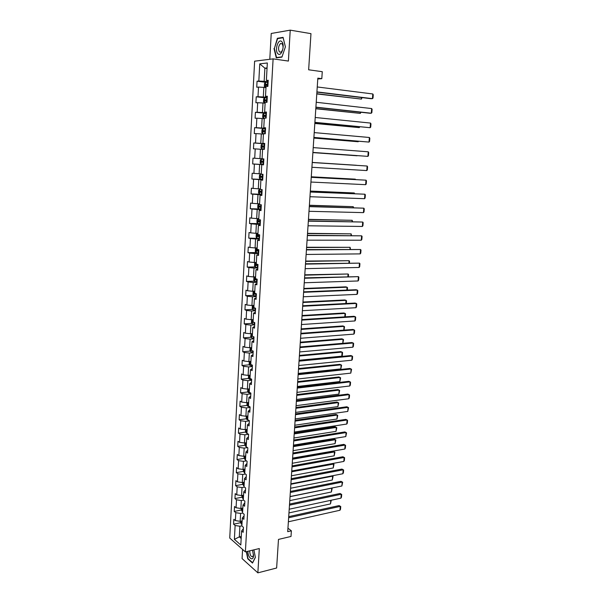 <?xml version="1.0" encoding="UTF-8"?>
<svg xmlns="http://www.w3.org/2000/svg" width="603" height="603" viewBox="0 0 603 603"><rect width="100%" height="100%" fill="white"/><g stroke="black" fill="none" stroke-linecap="round" stroke-linejoin="round"><path stroke-width="0.9" d="M242.587 549.416L242.074 558.582L257.865 572.85L276.634 568.003L278.473 539.414L291 536.459L291.377 530.828L287.948 528.19M254.617 61.182L229.735 538.057L245.383 551.888L273.106 58.868L254.617 61.182M273.106 58.868L288.392 61.069L290.231 30.15L271.229 33.474L269.797 59.282M290.231 30.15L310.967 33.647L308.646 69.797L322.273 71.689L321.806 78.669L317.834 78.141L287.714 531.673L291.377 530.828M243.363 528.748L241.584 530.972L243.167 532.313L243.439 527.324L241.856 525.997L242.3 518.015L243.883 519.311L244.162 514.291L242.572 513.01L243.017 504.967L244.607 506.226L244.893 501.176L243.295 499.932L243.74 491.837L245.338 493.058L245.625 487.97L244.019 486.772L244.464 478.624L246.077 479.807L246.356 474.689L244.743 473.521L245.195 465.328L246.815 466.466L247.102 461.318L245.481 460.187L245.934 451.941L247.554 453.041L247.848 447.856L246.22 446.77L246.672 438.471L248.308 439.527L248.594 434.303L246.959 433.263L247.418 424.911L249.062 425.922L249.348 420.668L247.705 419.673L248.172 411.261L249.815 412.233L250.109 406.942L248.459 405.985L248.926 397.52L250.584 398.447L250.878 393.126L249.22 392.214L249.687 383.689L251.353 384.578L251.647 379.212L249.981 378.345L250.456 369.767L252.129 370.611L252.423 365.214L250.75 364.385L251.225 355.755L252.906 356.546L253.207 351.119L251.526 350.335L252.001 341.645L253.69 342.398L253.991 336.926L252.303 336.195L252.785 327.444L254.481 328.145L254.783 322.643L253.087 321.957L253.569 313.145L255.273 313.801L255.582 308.261L253.871 307.62L254.36 298.749L256.071 299.359L256.381 293.782L254.67 293.186L255.159 284.262L256.878 284.82L257.195 279.204L255.468 278.661L255.958 269.669L257.692 270.182L258.001 264.529L256.267 264.031L256.765 254.979L258.506 255.446L258.823 249.748L257.082 249.303L257.579 240.19L259.328 240.605L259.652 234.869L257.896 234.477L258.401 225.303L260.157 225.665L260.481 219.891L258.717 219.545L259.23 210.311L260.993 210.62L261.318 204.801L259.546 204.515L260.059 195.214L261.83 195.47L262.154 189.613L260.375 189.38L260.895 180.011L262.674 180.214L263.006 174.32L261.22 174.139L261.732 164.702L263.526 164.853L263.858 158.921L262.064 158.793L262.584 149.288L264.385 149.386L264.717 143.408L262.908 143.333L263.436 133.768L265.252 133.806L265.584 127.791L263.767 127.768L264.295 118.143L266.119 118.12L266.458 112.06L264.627 112.098L265.162 102.397L266.993 102.322L267.333 96.216L265.493 96.314L266.036 86.546L267.875 86.417L268.214 80.267L266.375 80.418L267.333 62.968L259.75 63.865L264.883 68.162L264.167 81.315L268.131 81.804M241.584 530.972L240.816 545.006L234.379 539.361L235.125 525.499L233.595 524.203L240.552 522.703M259.75 63.865L258.83 81.051L257.051 81.201L256.735 87.216L258.506 87.088L257.994 96.714L256.23 96.804L255.913 102.774L257.677 102.706L257.164 112.256L255.408 112.294L255.092 118.226L256.848 118.211L256.343 127.7L254.594 127.685L254.278 133.572L256.026 133.61L255.521 143.032L253.78 142.964L253.471 148.813L255.212 148.903L254.715 158.265L252.981 158.137L252.672 163.948L254.398 164.091L253.908 173.393L252.182 173.212L251.873 178.985L253.599 179.181L253.102 188.415L251.391 188.181L251.082 193.917L252.8 194.166L252.31 203.332L250.599 203.053L250.298 208.744L252.001 209.045L251.519 218.15L249.815 217.826L249.521 223.479L251.217 223.826L250.735 232.871L249.039 232.494L248.745 238.11L250.433 238.509L249.951 247.494L248.27 247.064L247.976 252.642L249.65 253.087L249.175 262.019L247.501 261.536L247.207 267.084L248.881 267.574L248.406 276.445L246.74 275.918L246.454 281.42L248.112 281.963L247.645 290.774L245.986 290.201L245.7 295.674L247.351 296.261L246.883 305.005L245.233 304.387L244.946 309.821L246.589 310.455L246.13 319.145L244.486 318.482L244.2 323.879L245.843 324.565L245.383 333.195L243.748 332.487L243.461 337.853L245.089 338.577L244.637 347.155L243.009 346.401L242.73 351.722L244.351 352.499L243.898 361.016L242.278 360.217L241.999 365.508L243.612 366.322L243.16 374.787L241.554 373.95L241.275 379.212L242.881 380.063L242.429 388.475L240.831 387.593L240.552 392.817L242.15 393.714L241.705 402.073L240.115 401.146L239.836 406.339L241.426 407.274L240.981 415.58L239.399 414.615L239.127 419.771L240.71 420.751L240.265 428.997L238.69 427.994L238.419 433.12L239.994 434.137L239.557 442.338L237.989 441.29L237.718 446.378L239.285 447.441L238.848 455.582L237.288 454.496L237.017 459.554L238.577 460.662L238.147 468.75L236.587 467.627L236.323 472.646L237.876 473.792L237.454 481.835L235.901 480.666L235.637 485.664L237.183 486.84L236.76 494.829L235.215 493.623L234.951 498.591L236.489 499.812L236.067 507.749L234.529 506.505L234.273 511.434L235.803 512.693L235.381 520.585L233.851 519.304L233.595 524.203M242.3 518.015L244.079 515.859M242.142 520.902L240.167 521.331L240.597 513.432L242.587 513.017M235.381 520.585L240.167 521.331M235.803 512.693L240.597 513.432M243.017 504.967L244.795 502.887M242.843 508.073L240.868 508.48L241.306 500.535L243.506 500.091M236.067 507.749L240.868 508.48M236.489 499.812L241.306 500.535M243.74 491.837L245.519 489.84M243.559 495.161L241.577 495.553L242.007 487.556L244.449 487.088M236.76 494.829L241.577 495.553M237.183 486.84L242.007 487.556M244.464 478.624L246.243 476.702M244.268 482.166L242.285 482.536L242.723 474.493L245.413 474.003M237.454 481.835L242.285 482.536M237.876 473.792L242.723 474.493M245.195 465.328L246.981 463.481M244.991 469.096L243.001 469.443L243.439 461.34L246.416 460.843M238.147 468.75L243.001 469.443M238.577 460.662L243.439 461.34M245.934 451.941L247.72 450.17M245.715 455.936L243.718 456.267L244.162 448.112L247.449 447.592M238.848 455.582L243.718 456.267M239.285 447.441L244.162 448.112M246.672 438.471L248.459 436.783M246.439 442.692L244.441 443.001L244.886 434.801L248.519 434.258M239.557 442.338L244.441 443.001M239.994 434.137L244.886 434.801M247.418 424.911L249.205 423.298M247.177 429.359L245.165 429.653L245.617 421.391L249.341 420.879M240.265 428.997L245.165 429.653M240.71 420.751L245.617 421.391M248.172 411.261L249.959 409.731M247.916 415.949L245.903 416.221L246.356 407.907L250.087 407.424M240.981 415.58L245.903 416.221M241.426 407.274L246.356 407.907M248.926 397.52L250.712 396.081M248.655 402.442L246.635 402.698L247.094 394.332L250.833 393.887M241.705 402.073L246.635 402.698M242.15 393.714L247.094 394.332M249.687 383.689L251.474 382.332M249.401 388.852L247.381 389.086L247.841 380.666L251.594 380.259M242.429 388.475L247.381 389.086M242.881 380.063L247.841 380.666M250.456 369.767L252.242 368.493M250.155 375.179L248.127 375.383L248.587 366.91L252.348 366.549M243.16 374.787L248.127 375.383M243.612 366.322L248.587 366.91M251.225 355.755L253.011 354.572M250.916 361.408L248.881 361.596L249.341 353.064L253.117 352.74M243.898 361.016L248.881 361.596M244.351 352.499L249.341 353.064M252.001 341.645L253.795 340.552M251.677 347.547L249.634 347.72L250.102 339.135L253.886 338.848M244.637 347.155L249.634 347.72M245.089 338.577L250.102 339.135M252.785 327.444L254.572 326.434M252.446 333.602L250.396 333.745L250.871 325.1L254.662 324.859M245.383 333.195L250.396 333.745M245.843 324.565L250.871 325.1M253.569 313.145L255.363 312.226M253.215 319.56L251.165 319.68L251.639 310.982L255.438 310.779M246.13 319.145L251.165 319.68M246.589 310.455L251.639 310.982M254.36 298.749L256.154 297.927M253.991 305.427L251.933 305.525L252.416 296.766L256.23 296.601M246.883 305.005L251.933 305.525M247.351 296.261L252.416 296.766M255.159 284.262L256.953 283.531M254.775 291.196L252.717 291.279L253.192 282.46L257.021 282.34M247.645 290.774L252.717 291.279M248.112 281.963L253.192 282.46M255.958 269.669L257.752 269.036M255.566 276.875L253.494 276.928L253.984 268.056L257.813 267.973M248.406 276.445L253.494 276.928M248.881 267.574L253.984 268.056M256.765 254.979L258.566 254.443M256.358 262.456L254.285 262.486L254.768 253.554L258.612 253.516M249.175 262.019L254.285 262.486M249.65 253.087L254.768 253.554M257.579 240.19L259.38 239.745M257.157 247.939L255.077 247.946L255.566 238.954L259.418 238.961M249.951 247.494L255.077 247.946M250.433 238.509L255.566 238.954M258.401 225.303L260.195 224.957M257.963 233.323L255.876 233.308L256.365 224.256L260.232 224.301M250.735 232.871L255.876 233.308M251.217 223.826L256.365 224.256M259.23 210.311L261.024 210.063M258.77 218.61L256.682 218.572L257.18 209.452L261.054 209.55M251.519 218.15L256.682 218.572M252.001 209.045L257.18 209.452M260.059 195.214L261.853 195.071M259.584 203.799L257.489 203.739L257.986 194.558L261.875 194.701M252.31 203.332L257.489 203.739M252.8 194.166L257.986 194.558M260.895 180.011L262.689 179.965M260.406 188.882L258.303 188.799L258.808 179.558L262.704 179.739M253.102 188.415L258.303 188.799M253.599 179.181L258.808 179.558M261.732 164.702L263.534 164.77M261.227 173.868L259.124 173.762L259.629 164.453L263.541 164.687M253.908 173.393L259.124 173.762M254.398 164.091L259.629 164.453M262.064 158.755L259.946 158.612L260.458 149.243L262.576 149.393M254.715 158.265L259.946 158.612M255.212 148.903L260.458 149.243M262.908 143.333L264.709 143.544M264.702 143.665L260.782 143.371L261.295 133.934L263.421 134.107M255.521 143.032L260.782 143.371M256.026 133.61L261.295 133.934M263.767 127.768L265.569 128.085M265.554 128.364L261.619 128.017L262.132 118.512L264.265 118.716M256.343 127.7L261.619 128.017M256.848 118.211L262.132 118.512M264.627 112.098L266.428 112.52M266.405 112.949L262.463 112.557L262.983 102.985L265.116 103.219M257.164 112.256L262.463 112.557M257.677 102.706L262.983 102.985M265.493 96.314L267.295 96.849M267.265 97.437L263.307 96.985L263.835 87.352L265.976 87.608M257.994 96.714L263.307 96.985M258.506 87.088L263.835 87.352M266.375 80.418L268.169 81.066M267.031 68.456L264.883 68.162L267.061 67.928M258.83 81.051L264.167 81.315M257.865 572.85L259.313 548.549L245.383 551.888M317.773 78.993L321.806 78.669M241.283 536.421L239.323 536.866L241.17 538.464M241.871 525.816L239.904 526.246L239.323 536.866L234.379 539.361M235.125 525.499L239.904 526.246M257.051 81.201L265.81 82.294M256.23 96.804L266.134 97.92M255.408 112.294L266.383 113.394M254.594 127.685L265.539 128.65M253.78 142.964L264.694 143.8M252.672 163.948L263.541 164.604M251.873 178.985L262.72 179.506M251.082 193.917L261.898 194.309M250.298 208.744L260.775 209.007M249.521 223.479L258.272 223.6M248.745 238.11L259.448 238.419M247.976 252.642L256.124 252.574M247.207 267.084L255.273 266.918M246.454 281.42L254.436 281.179M245.7 295.674L253.599 295.342M244.946 309.821L252.778 309.407M244.2 323.879L251.964 323.389M243.461 337.853L251.149 337.281M242.73 351.722L250.351 351.082M241.999 365.508L249.559 364.792M241.275 379.212L248.775 378.413M240.552 392.817L247.991 391.95M239.836 406.339L247.222 405.397M239.127 419.771L246.461 418.768M238.419 433.12L245.7 432.042M237.718 446.378L244.946 445.24M237.017 459.554L244.2 458.355M236.323 472.646L243.461 471.388M235.637 485.664L242.723 484.337M234.951 498.591L241.991 497.204M234.273 511.434L241.268 509.995M274.018 48.496L276.257 57.835L281.933 57.119L285.4 46.846L283.086 37.363L277.372 38.298L274.365 48.549M246.341 551.655L247.743 558.808L252.506 563.059L255.378 557.406L253.886 549.853M278.473 38.471L277.372 38.298M317.246 86.96L372.805 93.962L372.435 98.651L371.041 98.704L316.899 92.116M316.922 91.882L372.435 98.651L373.008 98.078L373.265 94.799L372.805 93.962M268.101 82.377L265.554 82.309L264.513 83.387L264.348 86.387L265.991 87.299M265.282 87.314L265.991 87.397M316.779 93.932L361.431 99.088L316.794 93.714M267.996 84.284L265.795 84.224L265.855 85.4L267.928 85.49M266.73 85.415L266.948 84.367L267.988 84.397M362.071 97.618L361.431 99.088L361.544 97.55M277.832 53.644C281.149 57.722 285.4 45.15 281.812 41.705C278.428 37.77 274.327 50.237 277.832 53.644M279.438 51.926L281.119 52.152C283.274 49.589 283.621 46.793 282.166 43.755L280.501 43.544C278.345 46.099 277.991 48.888 279.438 51.926M282.023 56.848L276.528 57.549L274.35 48.496L277.606 38.615L283.146 37.71L285.385 46.891M277.47 57.684L276.528 57.549M247.923 551.278C247.765 557.76 253.268 562.117 253.509 555.597L252.529 550.177M249.74 550.841L249.702 551.263C250.004 555.227 251.052 557.014 252.838 556.622L253.524 554.609M255.355 557.285L252.597 562.712L247.984 558.597L246.612 551.594M316.228 102.276L371.659 108.563L371.29 113.221L369.895 113.243L315.889 107.342M315.904 107.161L371.29 113.221L371.855 112.633L372.111 109.377L371.659 108.563M315.218 117.487L370.513 123.072L370.144 127.7L314.887 122.469M314.894 122.341L370.144 127.7L370.717 127.09L370.966 123.856L370.513 123.072M267.235 97.987L264.702 97.897L263.662 98.937L263.503 101.915L265.139 102.872M264.672 97.92L264.4 102.842L265.132 102.947M315.799 108.751L360.338 113.394L315.806 108.578M267.129 99.879L264.928 99.812L265.003 100.972L267.061 101.078M265.9 101.002L266.074 99.94L267.121 99.962M360.948 112.264L360.338 113.394L360.428 112.211M266.375 113.485L263.85 113.372L262.818 114.382L262.659 117.336L264.287 118.331M263.579 118.316L264.28 118.384M314.819 123.464L359.252 127.61L314.826 123.344M266.27 115.369L264.076 115.286L264.152 116.447L266.202 116.552M265.086 116.485L265.214 115.399L266.27 115.429M359.833 126.826L359.252 127.61L359.313 126.773M314.216 132.6L369.375 137.484L369.013 142.082L313.892 137.499M313.892 137.416L369.013 142.082L369.579 141.456L369.835 138.245L369.375 137.484M313.221 147.607L368.245 151.805L367.883 156.373L312.897 152.416L367.883 156.373L368.448 155.732L368.704 152.536L368.245 151.805M312.226 162.516L367.121 166.029L312.226 162.501M311.909 167.272L366.767 170.574L367.121 166.029L367.581 166.737L367.333 169.918L366.767 170.574M265.524 128.876L263.006 128.748L261.981 129.72L261.823 132.652L262.712 133.625L265.252 133.791M262.983 128.771L262.712 133.625L264.898 133.798M313.854 138.087L358.167 141.743L313.854 138.012M265.418 130.745L263.225 130.655L263.307 131.808L265.35 131.929M264.287 131.853L264.355 130.761L265.418 130.783M358.604 141.275L358.167 141.743L358.205 141.238M261.906 148.888L264.408 149.047L261.906 148.888L260.993 147.863L261.152 144.946L262.147 144.042L261.875 148.866M312.889 152.612L357.097 155.778L312.889 152.589M262.147 144.042L264.672 144.17M263.519 147.124L263.503 146.009L264.106 145.994L262.373 145.926L262.471 147.064L264.506 147.192M261.046 163.993L261.31 159.2L263.835 159.35L261.34 159.177L260.323 160.081L260.164 162.976L261.069 164.016L263.564 164.197M312.233 162.433L356.373 165.267L312.233 162.426M263.202 162.328L263.669 162.358L262.818 162.29L262.659 161.159L261.536 161.084L261.634 162.215L263.202 162.328L263.096 164.167M263.73 161.189L261.536 161.084M260.511 174.244L262.998 174.433L260.511 174.244L259.501 175.104L259.343 177.983L260.247 179.046L262.735 179.242M311.276 176.852L355.31 179.159L311.284 176.792M262.893 176.257L260.7 176.144L260.805 177.267L262.833 177.418M262.833 177.38L261.988 177.327L261.823 176.204L260.7 176.144M355.28 179.551L355.31 179.159L355.597 179.566M260.383 189.229L258.687 190.028L258.529 192.885L259.426 193.97L261.906 194.189M259.689 189.199L260.383 189.274M310.326 191.174L354.255 192.96L310.334 191.068M262.064 191.226L259.878 191.098L259.983 192.214L262.004 192.372M262.004 192.319L261.159 192.259L260.722 191.498M354.202 193.676L354.255 192.96L354.715 193.699M259.569 204.078L257.88 204.854L257.722 207.688L258.597 208.774L261.084 209.03M258.875 204.055L259.569 204.146M309.384 205.397L353.207 206.678L309.392 205.246M261.242 206.09L259.056 205.955L259.169 207.063L261.182 207.228M261.182 207.153L260.345 207.093L259.901 206.362M258.597 208.774L258.853 204.078M353.124 207.718L353.207 206.678L353.644 207.734M258.755 218.829L257.074 219.575L256.923 222.394L257.805 223.525L260.262 223.773M258.069 218.814L258.755 218.912M308.442 219.537L352.167 220.306L308.457 219.341M260.428 220.849L258.235 220.713L258.363 221.806L260.36 221.987M260.368 221.889L259.086 221.128M352.062 221.67L352.167 220.306L352.574 221.678M257.948 233.474L257.262 233.474L257.948 233.587M307.507 233.58L351.127 233.851L307.522 233.338M256.984 238.125L257.24 233.489L256.275 234.198L256.124 237.002L257.006 238.147M259.614 235.517L257.428 235.366L257.556 236.459L259.554 236.64M259.554 236.519L258.272 235.788M350.999 235.524L351.127 233.851L351.511 235.532M257.149 248.029L255.484 248.73L255.325 251.511L256.207 252.68L258.642 252.966M256.463 248.037L257.142 248.157M306.58 247.539L350.102 247.32L306.603 247.253M258.808 250.079L256.622 249.921L256.757 251.006L258.74 251.202M258.747 251.059L257.473 250.343M349.951 249.303L350.102 247.32L350.464 249.295M256.358 262.486L254.692 263.157L254.541 265.923L255.416 267.114L257.843 267.415M255.672 262.493L256.35 262.629M305.661 261.401L349.077 260.7L305.683 261.069M258.001 264.551L255.823 264.385L255.958 265.456L257.941 265.659M257.948 265.501L256.674 264.807M348.903 262.983L349.077 260.7L349.544 261.235L349.416 262.976M254.609 281.42L254.858 276.89L253.908 277.493L253.757 280.237L254.632 281.45L257.051 281.767M254.971 276.89L255.559 277.011M304.749 275.179L348.059 273.996L304.771 274.81M255.996 278.827L255.024 278.744L255.175 279.815L257.149 280.026M257.157 279.845L255.883 279.174M347.863 276.589L348.059 273.996L348.534 274.508L348.376 276.573M253.953 291.226L253.132 291.731L252.981 294.46L253.848 295.689L256.26 296.028M254.368 291.211L254.768 291.294M303.837 288.867L347.049 287.209L345.79 286.855L303.867 288.453M254.677 293.028L254.24 293.013L254.391 294.076L256.358 294.294M256.365 294.098L254.391 294.076M346.831 290.096L347.049 287.209L347.524 287.706L347.336 290.081M253.056 305.472L252.356 305.879L252.212 308.593L253.072 309.836L255.476 310.191M302.932 302.472L346.047 300.347L344.795 299.962L302.962 302.013M253.893 307.206L253.456 307.191L253.607 308.246L255.566 308.472M255.559 308.254L253.607 308.246M345.805 303.528L346.047 300.347L346.514 300.814L346.31 303.505M252.144 319.62L251.594 319.937L251.443 322.628L252.303 323.894L254.692 324.263M302.035 315.995L345.052 313.402L343.8 312.995L302.073 315.49M253.124 321.286L252.68 321.271L252.838 322.319L254.526 322.537M344.788 316.877L345.052 313.402L345.519 313.846L345.24 316.846M251.217 333.685L250.682 336.572L251.534 337.853L253.916 338.245M301.146 329.426L344.057 326.374L342.813 325.944L301.183 328.884M252.348 335.283L251.903 335.26L252.069 336.301L252.898 336.451M343.77 330.135L344.057 326.374L344.524 326.803L344.019 330.12M250.275 347.667L249.928 350.426L250.773 351.73L253.147 352.129M300.256 342.775L343.077 339.278L341.833 338.818L300.302 342.187M251.587 349.182L251.134 349.152L251.526 350.245M342.76 343.318L343.077 339.278L343.544 339.685L342.813 343.318M249.318 361.559L249.175 364.189L249.996 365.478L252.386 365.931M299.382 356.034L342.097 352.092L341.78 356.185L299.096 360.27M341.78 356.185L342.346 355.34L342.564 352.484L340.861 351.609L299.42 355.416M250.825 362.991L250.373 362.961L250.765 364.046M248.564 375.337L248.428 377.862L249.265 379.197L251.624 379.634M298.5 369.217L341.117 364.838L340.808 368.908L298.221 373.43M340.808 368.908L341.592 365.199L339.896 364.325L298.545 368.554M250.072 376.709L249.619 376.679L250.011 377.764M247.818 389.033L247.682 391.445L248.519 392.802L250.871 393.254M297.633 382.317L340.152 377.501L339.843 381.548L297.354 386.5M339.843 381.548L340.62 377.847L338.931 376.965L297.678 381.616M249.325 390.337L248.866 390.307L249.265 391.385M311.246 177.32L366.006 180.169L311.246 177.259M310.929 182.046L365.652 184.676L366.006 180.169L366.466 180.855L366.217 184.005L365.652 184.676M310.266 192.025L364.898 194.211L310.274 191.92M309.957 196.721L364.544 198.696L364.898 194.211L365.358 194.875L365.109 198.01L364.544 198.696M309.301 206.641L363.797 208.171L309.309 206.482M308.992 211.299L363.451 212.625L363.797 208.171L364.257 208.811L364.016 211.924L363.451 212.625M308.337 221.15L362.704 222.04L308.352 220.947M308.027 225.786L362.358 226.464L362.704 222.04L363.164 222.65L362.923 225.748L362.358 226.464M307.379 235.569L361.619 235.826L307.394 235.313M307.07 240.167L361.272 240.22L361.619 235.826L362.079 236.414L361.838 239.489L361.272 240.22M306.43 249.891L360.541 249.514L306.445 249.589M306.12 254.466L360.195 253.886L360.541 249.514L361.001 250.079L360.76 253.139L360.195 253.886M305.48 264.122L359.463 263.127L305.502 263.775M305.178 268.659L359.124 267.468L359.463 263.127L359.923 263.669L359.69 266.707L359.124 267.468M304.545 278.254L358.401 276.649L304.568 277.862M304.244 282.769L358.061 280.968L358.401 276.649L358.86 277.169L358.619 280.184L358.061 280.968M303.611 292.304L357.338 290.088L356.034 289.726L303.641 291.86M303.317 296.782L356.999 294.377L357.338 290.088L357.798 290.586L357.564 293.586L356.999 294.377M302.683 306.256L356.283 303.445L354.986 303.053L302.714 305.766M302.389 310.703L355.951 307.711L356.283 303.445L356.75 303.92L356.509 306.897L355.951 307.711M301.764 320.118L355.235 316.718L353.946 316.296L301.801 319.59M301.47 324.542L354.903 320.954L355.235 316.718L355.702 317.17L355.469 320.133L354.903 320.954M300.852 333.889L354.195 329.909L352.913 329.464L300.889 333.316M300.558 338.283L353.863 334.122L354.195 329.909L354.662 330.338L354.428 333.286L353.863 334.122M299.94 347.569L353.162 343.017L351.881 342.542L299.985 346.959M299.653 351.941L352.83 347.2L353.162 343.017L353.622 343.424L353.396 346.356L352.83 347.2M299.035 361.167L352.137 356.049L350.863 355.544L299.08 360.511M298.749 365.508L351.805 360.21L352.137 356.049L352.597 356.433L352.371 359.343L351.805 360.21M298.138 374.674L351.112 368.998L349.846 368.471L298.184 373.981M297.852 378.986L350.788 373.129L351.112 368.998L351.579 369.36L350.788 373.129M297.249 388.098L350.102 381.865L348.836 381.315L297.302 387.36M296.962 392.38L349.778 385.973L350.102 381.865L350.562 382.212L350.335 385.083L349.778 385.973M296.367 401.44L349.092 394.664L347.833 394.083L296.412 400.656M296.081 405.691L348.768 398.741L349.092 394.664L349.552 394.988L349.325 397.837L348.768 398.741M295.485 414.691L348.089 407.372L346.838 406.769L295.538 413.869M295.206 418.919L347.765 411.434L348.089 407.372L348.549 407.681L347.765 411.434M294.611 427.859L347.094 420.012L345.851 419.379L294.663 426.999M294.332 432.065L346.77 424.045L347.094 420.012L347.554 420.299L347.328 423.118L346.77 424.045M293.744 440.944L346.099 432.57L344.863 431.921L293.797 440.047M293.465 445.12L345.783 436.587L346.099 432.57L346.567 432.833L345.783 436.587M292.877 453.953L345.12 445.059L343.883 444.381L292.937 453.011M292.598 458.099L344.803 449.047L345.12 445.059L345.579 445.3L345.361 448.089L344.803 449.047M343.883 444.381L345.579 445.3M292.018 466.873L344.14 457.473L342.911 456.765L292.086 465.9M291.746 470.996L343.823 461.431L344.14 457.473L344.599 457.692L344.381 460.466L343.823 461.431M342.911 456.765L344.599 457.692M291.166 479.717L343.167 469.805L341.946 469.081L291.234 478.699M290.895 483.817L342.851 473.747L343.167 469.805L343.627 470.016L343.409 472.767L342.851 473.747M341.946 469.081L343.627 470.016M290.322 492.478L342.195 482.068L340.981 481.322L290.39 491.43M290.051 496.548L341.886 485.988L342.195 482.068L342.662 482.257L341.886 485.988M340.981 481.322L342.662 482.257M289.478 505.163L341.238 494.264L340.024 493.488L289.546 504.078M289.206 509.211L340.929 498.153L341.238 494.264L341.697 494.43L341.486 497.151L340.929 498.153M340.024 493.488L341.697 494.43M247.072 402.638L246.944 404.945L247.758 406.286L249.8 406.761M296.766 395.342L339.188 390.096L338.878 394.113L296.495 399.495M338.878 394.113L339.655 390.42L337.974 389.53L296.819 394.596M248.579 403.882L248.119 403.844L248.519 404.922M246.333 416.16L246.212 418.354L247.042 419.748L248.511 420.163M295.907 408.276L338.23 402.608L337.929 406.603L295.636 412.407M337.929 406.603L338.705 402.917L337.024 402.02L295.96 407.5M247.841 417.336L247.373 417.291L247.78 418.369M245.602 429.592L245.489 431.68L246.31 433.09L247.2 433.421M295.055 421.135L337.281 415.045L336.979 419.017L294.784 425.243M336.979 419.017L337.748 415.331L336.082 414.442L295.108 420.321M247.102 430.708L246.642 430.663L247.042 431.733M244.871 442.934L244.765 444.924L246.228 446.619M294.204 433.919L336.338 427.414L336.037 431.364L293.94 437.997M336.037 431.364L336.806 427.685L335.14 426.781L294.264 433.06M246.371 443.989L245.903 443.944L246.318 445.014M244.147 456.192L244.042 458.076L245.504 459.803M293.367 446.619L335.396 439.708L335.095 443.635L293.096 450.675M334.205 439.052L335.863 439.956L334.205 439.052L293.42 445.73M245.647 457.195L245.18 457.134L245.587 458.205M335.863 439.956L335.095 443.635M243.424 469.368L243.326 471.154L244.78 472.903M292.523 459.245L334.461 451.933L334.168 455.83L292.259 463.27M333.278 451.248L334.929 452.16L333.278 451.248L292.591 458.318M244.924 470.31L244.456 470.25L244.871 471.312M334.929 452.16L334.168 455.83M242.708 482.46L242.617 484.141L244.064 485.92M291.694 471.787L333.534 464.076L333.24 467.958L291.43 475.797M332.577 463.496L334.002 464.287L332.562 463.503M244.207 483.342L243.74 483.274L244.155 484.337M334.002 464.287L333.24 467.958M241.999 495.47L241.916 497.053L243.356 498.854M290.865 484.262L332.615 476.159L332.313 480.011L290.601 488.242M332.155 475.82L333.082 476.347L332.087 475.835M243.491 496.292L243.024 496.224L243.439 497.287M333.082 476.347L332.313 480.011M241.29 508.389L241.215 509.882L242.647 511.706M290.043 496.661L331.695 488.166L331.401 491.995L289.779 500.618M242.783 509.158L242.316 509.083L242.73 510.146M332.163 488.34L331.401 491.995M288.641 517.766L340.28 506.377L339.074 505.585L288.716 516.643M288.37 521.791L339.971 510.251L340.28 506.377L340.74 506.528L340.529 509.234L339.971 510.251M339.074 505.585L340.74 506.528M240.589 521.233L240.514 522.628L241.946 524.482M330.768 500.324L330.489 503.912L288.965 512.912M242.082 521.949L241.615 521.866L242.029 522.929M331.251 500.256L330.489 503.912M265.531 82.332L265.26 87.292M267.453 85.453L267.4 86.448M267.626 82.347L267.521 84.254M267.121 84.345L265.923 84.194M266.586 101.04L266.518 102.344M266.76 97.957L266.654 99.849M266.262 99.91L265.064 99.781M263.828 113.402L263.556 118.286M265.735 116.522L265.644 118.128M265.9 113.454L265.802 115.331M265.41 115.377L264.212 115.256M264.883 131.891L264.777 133.76M265.049 128.846L264.951 130.715M264.559 130.73L263.368 130.625M264.039 147.162L263.933 149.016M264.204 144.132L264.106 145.994M263.722 145.979L262.531 145.896M263.368 159.32L263.262 161.159M262.818 162.29L261.634 162.215M260.488 174.259L260.225 179.023M262.365 177.38L262.267 179.212M262.531 174.403L262.433 176.227M261.988 177.327L260.805 177.267M259.667 189.221L259.403 193.947M261.536 192.342L261.438 194.158M261.694 189.553L261.604 191.196M261.159 192.259L259.983 192.214M260.715 207.198L260.617 209M260.858 204.726L260.782 206.06M260.345 207.093L259.169 207.063M258.039 218.836L257.783 223.494M259.901 221.957L259.803 223.743M260.021 219.801L259.961 220.819M259.531 221.829L258.363 221.806M259.094 236.61L258.996 238.389M259.192 234.771L259.154 235.487M258.725 236.459L257.556 236.459M256.441 248.052L256.185 252.649M258.288 251.172L258.19 252.936M258.37 249.634L258.348 250.049M257.918 250.999L256.757 251.006M255.642 262.516L255.393 267.084M257.489 265.629L257.391 267.385M257.119 265.433L255.958 265.456M256.69 279.996L256.592 281.737M256.328 279.777L255.175 279.815M254.074 291.226L253.825 295.658M255.898 294.264L255.808 295.998M253.29 305.457L253.049 309.806M255.114 308.442L255.024 310.161M252.514 319.605L252.28 323.864M254.338 322.522L254.247 324.233M253.825 322.258L252.838 322.319M251.745 333.647L251.511 337.823M253.554 336.738L253.471 338.215M252.476 336.27L252.069 336.301M250.976 347.607L250.758 351.692M252.77 350.916L252.702 352.099M250.215 361.476L249.996 365.478M251.986 364.996L251.941 365.9M249.461 375.247L249.25 379.166M251.217 378.986L251.18 379.604M248.715 388.935L248.504 392.772M247.969 402.533L247.758 406.286M247.222 416.04L247.026 419.711M246.491 429.464L246.288 433.052M245.76 442.798L245.564 446.31M245.029 456.049L244.841 459.486M244.305 469.217L244.125 472.571M243.589 482.294L243.408 485.581M242.881 495.297L242.7 498.508M242.172 508.216L241.999 511.352M241.464 521.052L241.298 524.113M266.948 84.367L265.795 84.224M282.212 43.808L280.501 43.544M266.074 99.932L264.928 99.812M265.214 115.399L264.076 115.286M264.355 130.753L263.225 130.655M263.503 146.009L262.373 145.926M260.835 191.136L259.878 191.098M259.727 205.977L259.056 205.955M258.77 220.721L258.235 220.713M257.873 235.366L257.428 235.366M257.014 249.921L256.622 249.921"/></g></svg>
